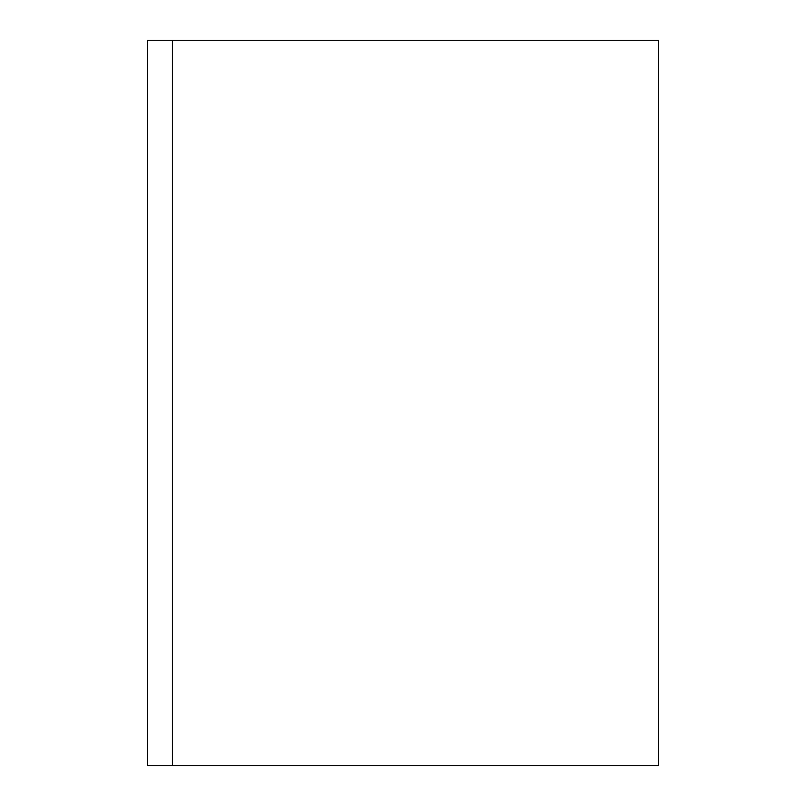 <?xml version="1.0" encoding="UTF-8"?>
<svg xmlns="http://www.w3.org/2000/svg" width="806" height="806" viewBox="0 0 806 806"><rect width="100%" height="100%" fill="white"/><g stroke="black" fill="none" stroke-linecap="round" stroke-linejoin="round"><path stroke-width="1.21" d="M172.434 40.3L658.613 40.3L658.613 765.7L147.387 765.7L147.387 40.3L172.434 40.3L172.434 765.7"/></g></svg>
